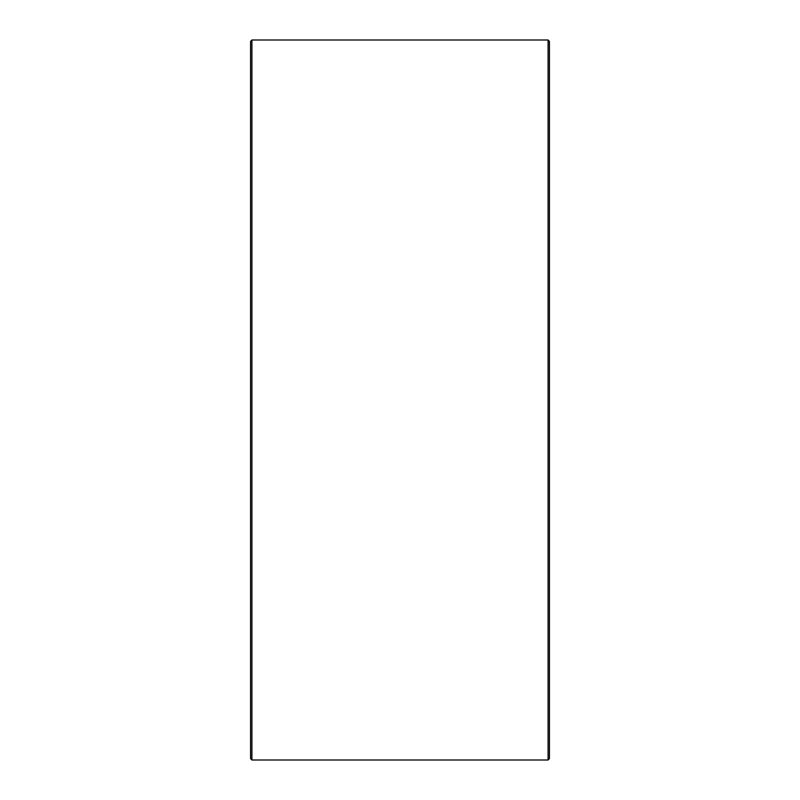 <?xml version="1.0" encoding="UTF-8"?>
<svg xmlns="http://www.w3.org/2000/svg" width="800" height="800" viewBox="0 0 800 800"><rect width="100%" height="100%" fill="white"/><g stroke="black" fill="none" stroke-linecap="round" stroke-linejoin="round"><path stroke-width="1.2" d="M250.57 758.64L250.57 41.36L251.92 40L251.92 760L250.57 758.64M548.08 40L549.43 41.36L549.43 758.64L548.08 760L548.08 40L251.92 40M548.08 760L251.92 760"/></g></svg>
